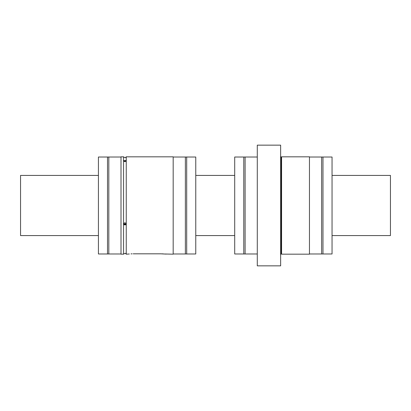 <?xml version="1.0" encoding="UTF-8"?>
<svg xmlns="http://www.w3.org/2000/svg" width="411" height="411" viewBox="0 0 411 411"><rect width="100%" height="100%" fill="white"/><g stroke="black" fill="none" stroke-linecap="round" stroke-linejoin="round"><path stroke-width="0.62" d="M281.576 254.173L309.462 254.173L309.462 156.827L281.576 156.827L281.576 254.173L281.047 253.839L281.047 157.161L281.576 156.827M309.462 253.977L321.649 253.977L321.649 157.023L309.462 157.023M322.974 157.023L332.047 157.023L332.047 253.977L322.974 253.977L322.974 157.023L321.649 157.023M257.286 265.85L257.286 145.15L280.646 145.15L280.646 265.85L257.286 265.85M245.1 157.023L245.1 253.977L243.774 253.977L243.774 157.023L257.286 157.023M243.774 157.023L234.702 157.023L234.702 253.977L243.774 253.977M124.903 161.677L123.552 160.819L123.552 160.259L123.552 223.45L124.903 222.829L126.249 223.45L126.249 160.819L124.903 161.677M123.552 156.827L123.552 160.259L124.903 160.85L126.249 160.259L126.249 156.827C125.668 157.13 125.735 158.507 123.552 156.827L121.009 156.827L121.009 254.173L123.552 254.173L123.552 224.796L126.249 224.796L126.249 223.45M123.983 161.312A0.971 0.375 180 0 1 124.903 161.061A0.971 0.375 180 0 1 125.817 161.312M173.18 253.977L185.371 253.977L185.371 157.023L173.18 157.023M107.497 157.023L107.497 253.977L98.424 253.977L98.424 157.023L108.817 157.023L108.817 253.977L121.009 253.977M164.883 253.998L173.18 254.173L173.18 156.827L126.249 156.827M186.692 157.023L195.764 157.023L195.764 253.977L186.692 253.977L186.692 157.023L185.371 157.023M161.204 253.823L160.732 253.818C168.258 254.204 168.258 254.204 160.722 253.818L133.467 253.818C125.93 254.204 125.93 254.204 133.467 253.818L133.174 253.818M126.249 224.796L126.249 254.173L129.316 253.998M131.006 253.88L131.53 253.859M131.582 253.854L132.116 253.839M162.073 253.839L162.607 253.854M162.658 253.859L162.915 253.87M162.926 253.87L163.393 253.895M124.903 222.854A0.971 0.899 -0 0 1 125.874 223.754A0.971 0.899 -0 0 1 124.903 224.653A0.971 0.899 -0 0 1 123.927 223.754A0.971 0.899 -0 0 1 124.903 222.854M123.947 223.574L124.903 224.314L125.853 223.574M123.552 223.45L123.552 224.796M126.249 160.819L126.249 160.259L126.249 160.819M332.047 235.58L390.45 235.58L390.45 175.42L332.047 175.42M98.424 235.58L20.55 235.58L20.55 175.42L98.424 175.42M281.047 157.161L280.451 156.827M257.286 253.977L245.1 253.977M321.649 253.977L322.974 253.977M281.047 253.839L280.451 254.173M107.497 253.977L108.817 253.977M126.249 254.173C125.54 253.952 126.033 252.426 123.552 254.173M108.817 157.023L121.009 157.023M185.371 253.977L186.692 253.977M234.702 235.58L195.764 235.58M234.702 175.42L195.764 175.42"/></g></svg>
